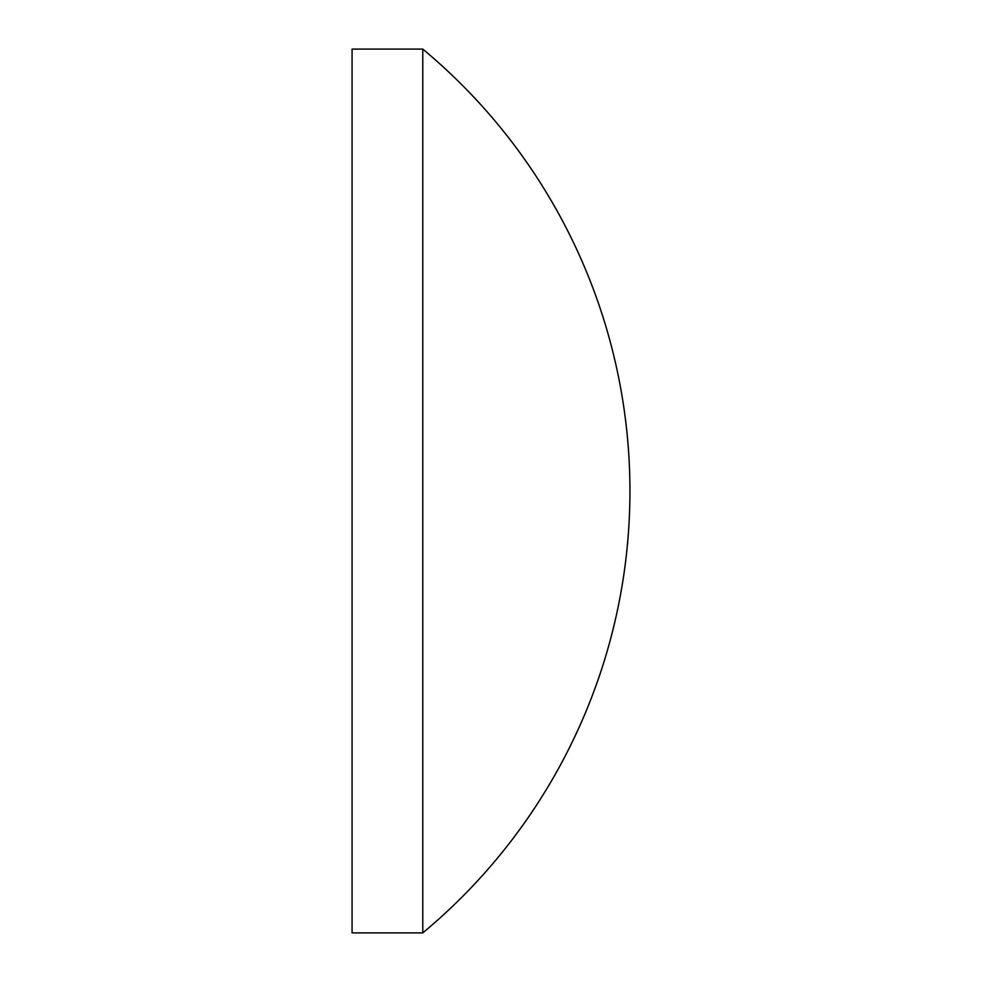 <?xml version="1.0" encoding="UTF-8"?>
<svg xmlns="http://www.w3.org/2000/svg" width="982" height="982" viewBox="0 0 982 982"><rect width="100%" height="100%" fill="white"/><g stroke="black" fill="none" stroke-linecap="round" stroke-linejoin="round"><path stroke-width="0.74" stroke-dasharray="4.91 3.68" d="M422.776 49.1L422.776 932.9M352.072 49.1L352.072 932.9"/><path stroke-width="1.47" d="M422.776 491L422.776 49.1L352.072 49.1L352.072 932.9L422.776 932.9L422.776 491M422.776 932.9A574.887 574.887 0 0 0 422.776 49.1"/></g></svg>
